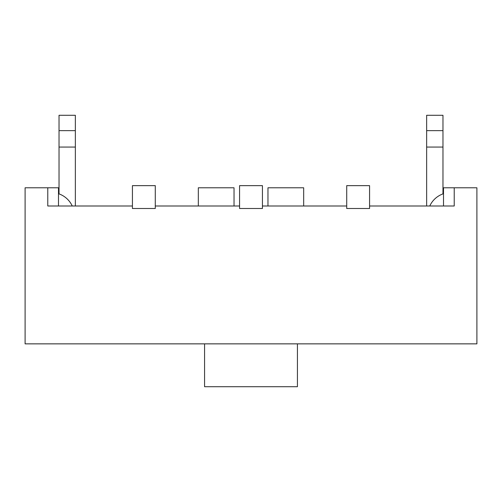 <?xml version="1.0" encoding="UTF-8"?>
<svg xmlns="http://www.w3.org/2000/svg" width="502" height="502" viewBox="0 0 502 502"><rect width="100%" height="100%" fill="white"/><g stroke="black" fill="none" stroke-linecap="round" stroke-linejoin="round"><path stroke-width="0.75" d="M58.496 205.996L58.496 187.786L47.778 187.786L47.778 205.996L132.428 205.996M155.281 205.996L239.573 205.996M262.427 205.996L346.719 205.996M369.572 205.996L454.222 205.996L454.222 187.786L476.9 187.786L476.9 343.857L25.1 343.857L25.1 187.786L47.778 187.786M204.571 343.857L204.571 386.716L297.429 386.716L297.429 343.857M443.504 205.996L443.504 187.786L454.222 187.786M234.032 205.996L234.032 187.786L198.321 187.786L198.321 205.996M303.679 205.996L303.679 187.786L267.968 187.786L267.968 205.996M369.572 208.499L346.719 208.499L346.719 185.64L369.572 185.64L369.572 208.499M262.427 208.499L239.573 208.499L239.573 185.64L262.427 185.64L262.427 208.499M155.281 208.499L132.428 208.499L132.428 185.64L155.281 185.64L155.281 208.499M443.504 193.709A23.217 23.217 0 0 0 429.756 205.996M442.971 193.897L442.971 130.639L426.644 130.639L426.644 115.284L442.971 115.284L442.971 130.639M442.971 147.067L426.644 147.067L426.644 130.639M426.644 205.996L426.644 147.067M58.496 193.709A23.217 23.217 0 0 1 72.244 205.996M59.029 115.284L75.356 115.284L75.356 130.639L59.029 130.639L59.029 115.284M59.029 193.897L59.029 130.639M59.029 147.067L75.356 147.067L75.356 130.639M75.356 205.996L75.356 147.067"/></g></svg>
